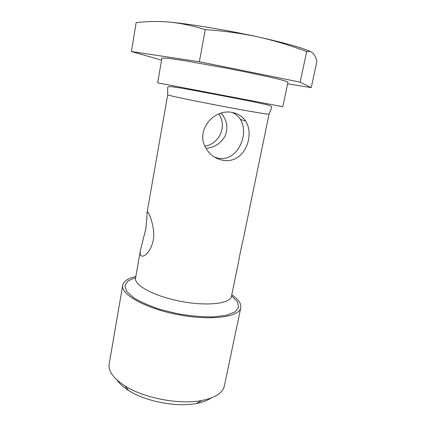 <?xml version="1.0" encoding="UTF-8"?>
<svg xmlns="http://www.w3.org/2000/svg" width="426" height="426" viewBox="0 0 426 426"><rect width="100%" height="100%" fill="white"/><g stroke="black" fill="none" stroke-linecap="round" stroke-linejoin="round"><path stroke-width="0.64" d="M287.955 82.127C287.641 81.584 283.397 80.328 275.212 78.347C263.476 75.588 244.993 71.733 225.338 67.968L185.06 60.79L167.855 58.293L161.907 58.085L157.652 82.846L282.795 106.718L287.955 82.127M287.598 83.821L311.236 87.655L300.16 82.143L199.379 61.749L131.432 51.541L161.555 60.141M218.66 114.03C227.697 125.989 219.15 144.095 204.986 146.161M269.04 114.179L271.66 107.618C271.634 106.66 271.868 106.362 267.943 104.982L252.027 101.489L220.194 95.328L182.142 88.225L170.954 86.606C168.707 86.553 167.61 86.947 167.674 87.783L167.695 94.849C167.109 95.227 190.06 100.083 218.192 105.451C246.319 110.819 269.445 114.748 269.04 114.179L243.629 237.378C241.308 247.282 239.561 255.76 238.384 262.821L231.472 296.336C230.439 303.637 207.297 306.464 180.816 301.368C154.319 296.358 133.839 285.212 135.569 278.04L140.452 250.206C139.627 254.988 140.708 256.889 143.679 255.909C148.626 254.253 155.213 242.591 153.541 230.375C151.981 218.426 147.444 209.922 147.087 212.457L147.018 212.76C147.124 215.402 146.698 220.854 145.745 229.124L140.452 250.206M232.463 112.512C213.57 108.241 194.916 131.08 206.12 148.376C212.984 160.714 229.683 164.532 239.337 156.065C249.077 148.078 252.272 131 245.552 120.973C242.554 116.5 238.193 113.683 232.463 112.512M220.46 113.38L221.589 113.721C227.047 120.409 228.261 127.757 225.237 135.772C221.216 142.971 215.082 147.146 206.839 148.296M213.714 156.688C235.195 166.609 250.525 135.303 240.392 119.413C238.688 116.681 236.281 114.53 233.166 112.965M231.781 294.829C238.411 299.345 241.409 303.642 240.781 307.726C239.481 317.019 211.088 321.012 178.27 314.697C145.436 308.488 120.505 294.323 122.72 285.207C123.641 281.176 128.008 278.284 135.835 276.527M240.781 307.726L224.364 385.935C222.771 392.932 215.215 397.799 201.706 400.536C179.58 404.929 143.844 398.113 124.887 385.881C113.332 378.363 108.097 371.057 109.194 363.964L122.72 285.207M210.971 398.076C207.414 400.536 202.542 402.346 196.365 403.507C176.763 407.432 145.543 401.473 128.758 390.61C123.439 387.261 119.578 383.783 117.177 380.184M311.236 87.655L316.955 61.291C315.954 57.712 314.617 55.018 312.961 53.213C311.268 51.567 309.169 51.04 306.672 51.631C291.187 45.657 274.93 40.742 257.906 36.897C240.967 33.281 223.421 30.864 205.257 29.634L199.379 61.749M306.672 51.631L300.16 82.143M205.257 29.634C192.882 25.752 180.949 23.238 169.457 22.099C157.934 21.135 146.826 21.332 136.128 22.684L131.432 51.541M310.831 51.802C303.482 48.101 285.846 43.133 257.906 36.897C227.015 30.102 190.092 23.978 169.457 22.099M231.563 295.889L237.362 301.741L238.645 307.268L234.939 311.965L226.233 315.32L213.048 316.896C202.355 316.971 190.816 315.975 178.425 313.909L160.639 309.58C149.585 305.948 140.521 301.959 133.455 297.62L126.591 291.299L124.877 285.569L128.104 280.899L135.649 277.592M167.695 94.849L147.018 212.76M196.365 403.507L201.706 400.536M128.758 390.61L124.887 385.881M245.552 120.973L240.392 119.413M148.147 212.595L147.087 212.457"/></g></svg>
